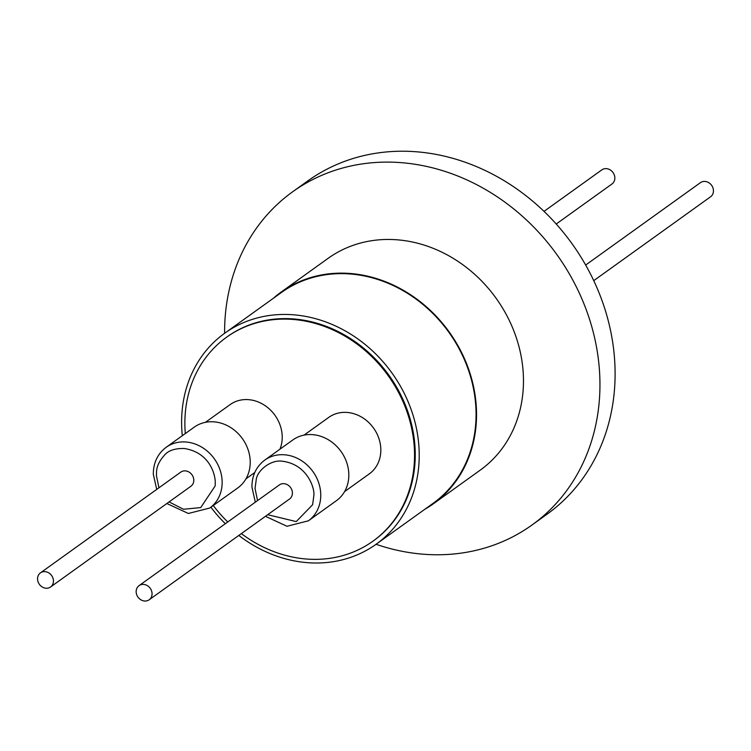 <?xml version="1.0" encoding="UTF-8"?>
<svg xmlns="http://www.w3.org/2000/svg" width="751" height="751" viewBox="0 0 751 751"><rect width="100%" height="100%" fill="white"/><g stroke="black" fill="none" stroke-linecap="round" stroke-linejoin="round"><path stroke-width="1.13" d="M224.596 333.303A205.136 178.015 54.3 0 1 292.646 191.787A205.136 178.015 54.3 0 1 490.487 192.491A205.136 178.015 54.3 0 1 599.918 380.766A205.136 178.015 54.3 0 1 531.896 525.08A205.136 178.015 54.3 0 1 376.054 544.287M531.896 525.08L547.057 514.2A205.136 178.015 -125.7 0 0 615.069 369.886A205.136 178.015 -125.7 0 0 505.648 181.611A205.136 178.015 -125.7 0 0 307.807 180.907L292.646 191.787M273.317 298.325A130.383 113.148 54.3 0 1 281.221 292.008L328.149 258.316A130.383 113.148 54.3 0 1 453.895 258.766A130.383 113.148 54.3 0 1 523.447 378.438A130.383 113.148 54.3 0 1 480.218 470.154L433.289 503.846A130.383 113.148 54.3 0 1 424.775 509.319M281.221 292.008A130.383 113.148 54.3 0 1 406.967 292.449A130.383 113.148 54.3 0 1 476.519 412.121A130.383 113.148 54.3 0 1 433.289 503.846M376.148 544.222L432.98 503.423A129.857 112.697 -125.7 0 0 476.04 412.064A129.857 112.697 -125.7 0 0 406.77 292.871A129.857 112.697 -125.7 0 0 281.522 292.43L224.68 333.237A129.857 112.697 54.3 0 1 349.928 333.679A129.857 112.697 54.3 0 1 419.199 452.872A129.857 112.697 54.3 0 1 376.148 544.222A129.857 112.697 54.3 0 1 238.809 535.444M182.315 435.711A129.857 112.697 54.3 0 1 181.629 424.587A129.857 112.697 54.3 0 1 224.68 333.237M185.309 433.562A125.511 108.923 54.3 0 1 184.896 425.564A125.511 108.923 54.3 0 1 226.52 337.265A125.511 108.923 54.3 0 1 347.572 337.697A125.511 108.923 54.3 0 1 414.524 452.9A125.511 108.923 54.3 0 1 372.909 541.199A125.511 108.923 54.3 0 1 241.353 533.614M373.256 540.945A125.511 108.923 -125.7 0 0 373.613 540.692A125.511 108.923 -125.7 0 0 415.228 452.393A125.511 108.923 -125.7 0 0 348.267 337.19A125.511 108.923 -125.7 0 0 227.215 336.767A125.511 108.923 -125.7 0 0 226.868 337.021M279.954 449.201A34.771 30.171 -125.7 0 0 282.216 436.622A34.771 30.171 -125.7 0 0 263.667 404.714A34.771 30.171 -125.7 0 0 230.135 404.592L205.417 422.334M344.578 491.614L369.295 473.872A34.771 30.171 -125.7 0 0 380.823 449.417A34.771 30.171 -125.7 0 0 362.273 417.5A34.771 30.171 -125.7 0 0 328.741 417.387L304.024 435.129M250.214 461.593A37.381 32.434 -125.7 0 0 230.275 427.281A37.381 32.434 -125.7 0 0 194.227 427.159L166.159 447.305A37.381 32.434 54.3 0 1 202.207 447.436A37.381 32.434 54.3 0 1 222.146 481.738A37.381 32.434 54.3 0 1 209.754 508.033L237.823 487.887A37.381 32.434 -125.7 0 0 250.214 461.593M348.821 474.379A37.381 32.434 -125.7 0 0 328.882 440.077A37.381 32.434 -125.7 0 0 292.834 439.945L264.765 460.1A37.381 32.434 54.3 0 1 300.813 460.222A37.381 32.434 54.3 0 1 320.752 494.533A37.381 32.434 54.3 0 1 308.361 520.828L336.429 500.673A37.381 32.434 -125.7 0 0 348.821 474.379M158.949 487.793L156.433 475.683L156.537 472.407C156.546 466.878 159.109 461.236 164.225 455.453C168.093 450.591 174.786 448.281 184.324 448.507C209.858 452.506 215.349 474.651 215.265 482.686L215.161 485.953L200.724 507.582L183.507 509.262L169.088 501.912M257.555 500.579L255.04 488.469L256.288 479.222C257.668 470.098 271.355 459.161 282.761 461.283C307.431 464.55 314.838 488.375 313.871 495.472L312.623 504.719L296.223 521.588L267.694 514.707M37.55 578.983A8.693 7.548 54.3 0 1 40.432 572.872A8.693 7.548 54.3 0 1 48.815 572.9A8.693 7.548 54.3 0 1 53.452 580.88A8.693 7.548 54.3 0 1 50.57 586.991A8.693 7.548 54.3 0 1 42.187 586.963A8.693 7.548 54.3 0 1 37.55 578.983M50.57 586.991L190.914 486.244A8.693 7.548 -125.7 0 0 193.796 480.124A8.693 7.548 -125.7 0 0 189.168 472.154A8.693 7.548 -125.7 0 0 180.784 472.116L40.432 572.872M136.156 591.779A8.693 7.548 54.3 0 1 139.038 585.658A8.693 7.548 54.3 0 1 147.421 585.686A8.693 7.548 54.3 0 1 152.059 593.665A8.693 7.548 54.3 0 1 149.177 599.786A8.693 7.548 54.3 0 1 140.794 599.749A8.693 7.548 54.3 0 1 136.156 591.779M149.177 599.786L289.529 499.03A8.693 7.548 -125.7 0 0 292.411 492.919A8.693 7.548 -125.7 0 0 287.774 484.939A8.693 7.548 -125.7 0 0 279.391 484.911L139.038 585.658M556.219 224.014L611.962 183.995A8.693 7.548 -125.7 0 0 614.844 177.884A8.693 7.548 -125.7 0 0 610.206 169.904A8.693 7.548 -125.7 0 0 601.823 169.876L544.024 211.369M593.75 280.649L710.568 196.79A8.693 7.548 -125.7 0 0 713.45 190.67A8.693 7.548 -125.7 0 0 708.813 182.7A8.693 7.548 -125.7 0 0 700.43 182.662L585.667 265.047M225.338 523.71A129.857 112.697 54.3 0 1 210.9 507.207M227.769 521.973A125.511 108.923 54.3 0 1 213.256 505.517M226.52 337.265L227.215 336.767M166.159 447.305C157.626 453.773 153.345 462.757 153.317 474.266L156.715 489.399M264.765 460.1C256.232 466.568 251.951 475.552 251.932 487.061L255.321 502.184M372.909 541.199L373.613 540.692M245.971 478.828L254.767 472.51M166.853 503.517L188.36 513.477L209.754 508.033M265.46 516.312L286.966 526.273L308.361 520.828"/></g></svg>
